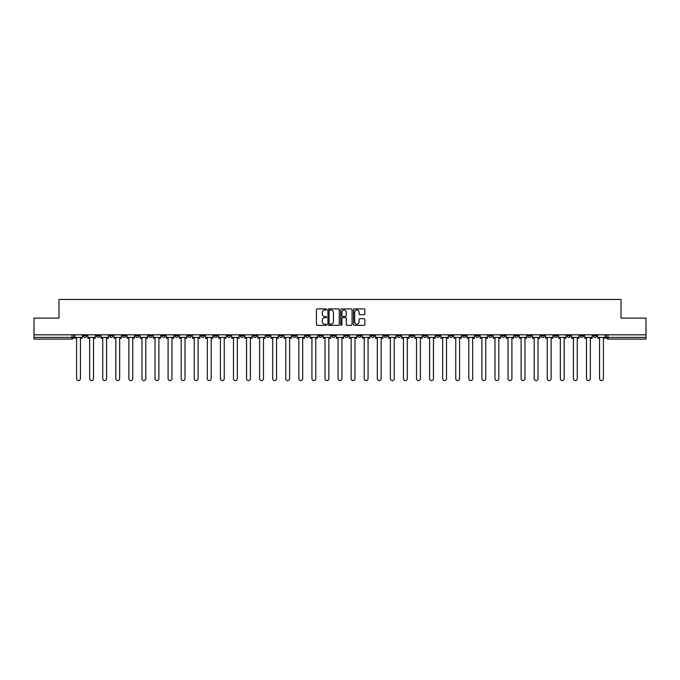 <?xml version="1.0" encoding="UTF-8"?>
<svg xmlns="http://www.w3.org/2000/svg" width="680" height="680" viewBox="0 0 680 680"><rect width="100%" height="100%" fill="white"/><g stroke="black" fill="none" stroke-linecap="round" stroke-linejoin="round"><path stroke-width="1.02" d="M326.587 309.468A0.578 0.578 0 0 0 326.017 308.89L317.271 308.89A0.825 0.825 0 0 0 316.455 309.714L316.455 324.522A0.825 0.825 0 0 0 317.271 325.346L326.017 325.346A0.578 0.578 0 0 0 326.587 324.768A0.578 0.578 0 0 0 326.017 324.19L324.887 324.19A2.635 2.635 0 0 1 322.252 321.563L322.252 320.331A2.635 2.635 0 0 1 324.887 317.696L326.017 317.696A0.578 0.578 0 0 0 326.587 317.118A0.578 0.578 0 0 0 326.017 316.54L324.887 316.54A2.635 2.635 0 0 1 322.252 313.913L322.252 312.673A2.635 2.635 0 0 1 324.887 310.046L326.017 310.046A0.578 0.578 0 0 0 326.587 309.468M514.837 334.806L514.837 335.725L518.185 335.725A1.674 1.674 0 0 1 516.511 337.399A1.674 1.674 0 0 1 514.837 335.725L514.837 334.806M436.381 334.806L436.381 335.725L439.739 335.725A1.674 1.674 0 0 1 438.065 337.399A1.674 1.674 0 0 1 436.381 335.725L436.381 334.806M423.308 334.806L423.308 335.725L426.666 335.725A1.674 1.674 0 0 1 424.983 337.399A1.674 1.674 0 0 1 423.308 335.725L423.308 334.806M344.862 334.806L344.862 335.725L348.211 335.725A1.674 1.674 0 0 1 346.536 337.399A1.674 1.674 0 0 1 344.862 335.725L344.862 334.806M331.789 334.806L331.789 335.725L335.138 335.725A1.674 1.674 0 0 1 333.464 337.399A1.674 1.674 0 0 1 331.789 335.725L331.789 334.806M318.707 334.806L318.707 335.725L322.065 335.725A1.674 1.674 0 0 1 320.39 337.399A1.674 1.674 0 0 1 318.707 335.725L318.707 334.806M292.561 334.806L292.561 335.725L295.911 335.725A1.674 1.674 0 0 1 294.236 337.399A1.674 1.674 0 0 1 292.561 335.725L292.561 334.806M266.416 335.725L266.416 334.806L266.416 335.725A1.674 1.674 0 0 0 268.09 337.399A1.674 1.674 0 0 1 266.416 335.725L269.764 335.725A1.674 1.674 0 0 1 268.09 337.399A1.674 1.674 0 0 0 269.764 335.725L269.764 334.806L269.764 335.725M253.334 335.725L253.334 334.806L253.334 335.725A1.674 1.674 0 0 0 255.017 337.399A1.674 1.674 0 0 1 253.334 335.725L256.692 335.725A1.674 1.674 0 0 1 255.017 337.399M240.261 335.725L240.261 334.806L240.261 335.725A1.674 1.674 0 0 0 241.935 337.399A1.674 1.674 0 0 1 240.261 335.725L243.619 335.725A1.674 1.674 0 0 1 241.935 337.399A1.674 1.674 0 0 0 243.619 335.725L243.619 334.806L243.619 335.725M227.188 334.806L227.188 335.725L230.537 335.725A1.674 1.674 0 0 1 228.862 337.399A1.674 1.674 0 0 1 227.188 335.725L227.188 334.806M214.115 334.806L214.115 335.725L217.464 335.725A1.674 1.674 0 0 1 215.79 337.399A1.674 1.674 0 0 1 214.115 335.725L214.115 334.806M201.042 334.806L201.042 335.725L204.391 335.725A1.674 1.674 0 0 1 202.716 337.399A1.674 1.674 0 0 1 201.042 335.725L201.042 334.806M187.96 335.725L187.96 334.806L187.96 335.725A1.674 1.674 0 0 0 189.644 337.399A1.674 1.674 0 0 1 187.96 335.725L191.318 335.725A1.674 1.674 0 0 1 189.644 337.399M161.815 335.725L161.815 334.806L161.815 335.725A1.674 1.674 0 0 0 163.489 337.399A1.674 1.674 0 0 1 161.815 335.725L165.163 335.725A1.674 1.674 0 0 1 163.489 337.399A1.674 1.674 0 0 0 165.163 335.725L165.163 334.806L165.163 335.725M148.742 335.725L148.742 334.806L148.742 335.725A1.674 1.674 0 0 0 150.416 337.399A1.674 1.674 0 0 1 148.742 335.725L152.09 335.725A1.674 1.674 0 0 1 150.416 337.399A1.674 1.674 0 0 0 152.09 335.725L152.09 334.806L152.09 335.725M135.668 335.725L135.668 334.806L135.668 335.725A1.674 1.674 0 0 0 137.343 337.399A1.674 1.674 0 0 1 135.668 335.725L139.018 335.725A1.674 1.674 0 0 1 137.343 337.399A1.674 1.674 0 0 0 139.018 335.725L139.018 334.806L139.018 335.725M122.587 335.725L122.587 334.806L122.587 335.725A1.674 1.674 0 0 0 124.27 337.399A1.674 1.674 0 0 1 122.587 335.725L125.944 335.725A1.674 1.674 0 0 1 124.27 337.399M109.514 335.725L109.514 334.806L109.514 335.725A1.674 1.674 0 0 0 111.189 337.399A1.674 1.674 0 0 1 109.514 335.725L112.871 335.725A1.674 1.674 0 0 1 111.189 337.399A1.674 1.674 0 0 0 112.871 335.725L112.871 334.806L112.871 335.725M96.441 335.725L96.441 334.806L96.441 335.725A1.674 1.674 0 0 0 98.115 337.399A1.674 1.674 0 0 1 96.441 335.725L99.79 335.725A1.674 1.674 0 0 1 98.115 337.399A1.674 1.674 0 0 0 99.79 335.725L99.79 334.806L99.79 335.725M364.046 314.695A0.825 0.825 0 0 0 364.863 313.871L364.863 309.714A0.825 0.825 0 0 0 364.046 308.89L354.331 308.89A0.825 0.825 0 0 0 353.515 309.714L353.515 324.522A0.825 0.825 0 0 0 354.331 325.346L364.046 325.346A0.825 0.825 0 0 0 364.863 324.522L364.863 319.506A0.825 0.825 0 0 0 364.046 318.682L359.89 318.682A0.825 0.825 0 0 0 359.065 319.506L359.065 321.997A2.201 2.201 0 0 1 356.864 324.19A2.201 2.201 0 0 1 354.662 321.997L354.662 312.248A2.201 2.201 0 0 1 356.864 310.046A2.201 2.201 0 0 1 359.065 312.248L359.065 313.871A0.825 0.825 0 0 0 359.89 314.695L364.046 314.695M34 334.806L34 318.121L58.973 318.121L58.973 299.438L621.027 299.438L621.027 318.121L646 318.121L646 334.806L34 334.806L34 337.399L73.644 337.399L73.644 334.806L73.644 337.399A1.674 1.674 0 0 1 71.969 339.082L34 339.082L34 337.399M339.277 309.714A0.825 0.825 0 0 0 338.462 308.89L328.746 308.89A0.825 0.825 0 0 0 327.93 309.714L327.93 324.522A0.825 0.825 0 0 0 328.746 325.346L338.462 325.346A0.825 0.825 0 0 0 339.277 324.522L339.277 309.714M341.538 308.89L351.254 308.89A0.825 0.825 0 0 1 352.07 309.714L352.07 324.522A0.825 0.825 0 0 1 351.254 325.346L347.098 325.346A0.825 0.825 0 0 1 346.273 324.522L346.273 318.521A0.825 0.825 0 0 0 345.449 317.696L342.695 317.696A0.825 0.825 0 0 0 341.87 318.521L341.87 324.768A0.578 0.578 0 0 1 341.292 325.346A0.578 0.578 0 0 1 340.723 324.768L340.723 309.714A0.825 0.825 0 0 1 341.538 308.89M606.356 334.806L606.356 337.399L646 337.399L646 339.082L608.031 339.082A1.674 1.674 0 0 1 606.356 337.399A1.674 1.674 0 0 0 608.031 339.082L608.031 334.806M646 334.806L646 337.399M596.632 334.806L596.632 335.725A1.674 1.674 0 0 1 594.957 337.399A1.674 1.674 0 0 1 593.283 335.725L596.632 335.725M593.283 334.806L593.283 335.725M583.559 335.725L583.559 334.806L583.559 335.725A1.674 1.674 0 0 1 581.885 337.399A1.674 1.674 0 0 1 580.21 335.725L583.559 335.725A1.674 1.674 0 0 1 581.885 337.399M580.21 334.806L580.21 335.725M570.486 334.806L570.486 335.725A1.674 1.674 0 0 1 568.812 337.399A1.674 1.674 0 0 1 567.129 335.725A1.674 1.674 0 0 0 568.812 337.399M567.129 334.806L567.129 335.725L570.486 335.725M557.413 334.806L557.413 335.725A1.674 1.674 0 0 1 555.73 337.399A1.674 1.674 0 0 1 554.056 335.725L557.413 335.725A1.674 1.674 0 0 1 555.73 337.399M554.056 334.806L554.056 335.725M544.332 334.806L544.332 335.725A1.674 1.674 0 0 1 542.657 337.399A1.674 1.674 0 0 1 540.983 335.725A1.674 1.674 0 0 0 542.657 337.399M540.983 334.806L540.983 335.725L544.332 335.725M531.259 334.806L531.259 335.725A1.674 1.674 0 0 1 529.584 337.399A1.674 1.674 0 0 1 527.909 335.725L531.259 335.725M527.909 334.806L527.909 335.725M518.185 334.806L518.185 335.725A1.674 1.674 0 0 1 516.511 337.399M505.113 334.806L505.113 335.725A1.674 1.674 0 0 1 503.438 337.399A1.674 1.674 0 0 1 501.755 335.725L505.113 335.725M501.755 334.806L501.755 335.725M492.039 334.806L492.039 335.725A1.674 1.674 0 0 1 490.356 337.399A1.674 1.674 0 0 1 488.682 335.725L492.039 335.725M488.682 334.806L488.682 335.725M478.958 334.806L478.958 335.725A1.674 1.674 0 0 1 477.284 337.399A1.674 1.674 0 0 1 475.609 335.725A1.674 1.674 0 0 0 477.284 337.399M475.609 334.806L475.609 335.725L478.958 335.725M465.885 334.806L465.885 335.725A1.674 1.674 0 0 1 464.21 337.399A1.674 1.674 0 0 1 462.536 335.725L465.885 335.725M462.536 334.806L462.536 335.725M452.812 334.806L452.812 335.725A1.674 1.674 0 0 1 451.137 337.399A1.674 1.674 0 0 1 449.463 335.725L452.812 335.725M449.463 334.806L449.463 335.725M439.739 334.806L439.739 335.725M426.666 334.806L426.666 335.725L426.666 334.806M413.584 334.806L413.584 335.725A1.674 1.674 0 0 1 411.91 337.399A1.674 1.674 0 0 1 410.236 335.725L413.584 335.725M410.236 334.806L410.236 335.725M400.512 334.806L400.512 335.725A1.674 1.674 0 0 1 398.837 337.399A1.674 1.674 0 0 1 397.162 335.725L400.512 335.725M397.162 334.806L397.162 335.725M387.438 334.806L387.438 335.725A1.674 1.674 0 0 1 385.764 337.399A1.674 1.674 0 0 1 384.089 335.725L387.438 335.725M384.089 334.806L384.089 335.725M374.365 334.806L374.365 335.725A1.674 1.674 0 0 1 372.691 337.399A1.674 1.674 0 0 1 371.008 335.725L374.365 335.725M371.008 334.806L371.008 335.725M361.293 334.806L361.293 335.725A1.674 1.674 0 0 1 359.609 337.399A1.674 1.674 0 0 1 357.935 335.725L361.293 335.725M357.935 334.806L357.935 335.725M348.211 334.806L348.211 335.725A1.674 1.674 0 0 1 346.536 337.399M335.138 334.806L335.138 335.725M322.065 335.725L322.065 334.806L322.065 335.725A1.674 1.674 0 0 1 320.39 337.399M308.992 334.806L308.992 335.725A1.674 1.674 0 0 1 307.309 337.399A1.674 1.674 0 0 1 305.635 335.725A1.674 1.674 0 0 0 307.309 337.399A1.674 1.674 0 0 0 308.992 335.725L305.635 335.725L305.635 334.806M295.911 335.725L295.911 334.806L295.911 335.725A1.674 1.674 0 0 1 294.236 337.399M282.837 334.806L282.837 335.725A1.674 1.674 0 0 1 281.163 337.399A1.674 1.674 0 0 1 279.488 335.725A1.674 1.674 0 0 0 281.163 337.399M279.488 334.806L279.488 335.725L282.837 335.725M256.692 334.806L256.692 335.725L256.692 334.806M230.537 335.725L230.537 334.806L230.537 335.725A1.674 1.674 0 0 1 228.862 337.399M217.464 335.725L217.464 334.806L217.464 335.725A1.674 1.674 0 0 1 215.79 337.399M204.391 335.725L204.391 334.806L204.391 335.725A1.674 1.674 0 0 1 202.716 337.399M191.318 334.806L191.318 335.725L191.318 334.806M178.245 335.725L178.245 334.806L178.245 335.725A1.674 1.674 0 0 1 176.562 337.399A1.674 1.674 0 0 1 174.887 335.725L178.245 335.725A1.674 1.674 0 0 1 176.562 337.399M174.887 334.806L174.887 335.725M125.944 334.806L125.944 335.725L125.944 334.806M86.717 334.806L86.717 335.725A1.674 1.674 0 0 1 85.042 337.399A1.674 1.674 0 0 1 83.368 335.725A1.674 1.674 0 0 0 85.042 337.399A1.674 1.674 0 0 0 86.717 335.725L86.717 334.806M83.368 334.806L83.368 335.725L86.717 335.725M71.969 334.806L71.969 339.082A1.674 1.674 0 0 0 73.644 337.399M329.655 310.046A0.578 0.578 0 0 0 329.077 310.624L329.077 323.62A0.578 0.578 0 0 0 329.655 324.19L330.846 324.19A2.635 2.635 0 0 0 333.48 321.563L333.48 312.673A2.635 2.635 0 0 0 330.846 310.046L329.655 310.046M346.273 312.29A2.201 2.201 0 0 0 344.072 310.089A2.201 2.201 0 0 0 341.87 312.29L341.87 315.724A0.825 0.825 0 0 0 342.695 316.54L345.449 316.54A0.825 0.825 0 0 0 346.273 315.724L346.273 312.29M74.775 337.399L74.775 338.24L76.576 338.24L76.576 378.641A1.929 1.929 0 0 0 78.506 380.562A1.929 1.929 0 0 0 80.435 378.641L80.435 338.24L82.237 338.24L82.237 337.399L74.775 337.399L74.775 334.806M82.237 337.399L82.237 334.806M87.847 337.399L87.847 338.24L89.65 338.24L89.65 378.641A1.929 1.929 0 0 0 91.579 380.562A1.929 1.929 0 0 0 93.508 378.641L93.508 338.24L95.31 338.24L95.31 337.399L87.847 337.399L87.847 334.806M95.31 337.399L95.31 334.806M100.921 337.399L100.921 338.24L102.722 338.24L102.722 378.641A1.929 1.929 0 0 0 104.652 380.562A1.929 1.929 0 0 0 106.581 378.641L106.581 338.24L108.383 338.24L108.383 337.399L100.921 337.399L100.921 334.806M108.383 337.399L108.383 334.806M114.002 337.399L114.002 338.24L115.804 338.24L115.804 378.641A1.929 1.929 0 0 0 117.725 380.562A1.929 1.929 0 0 0 119.654 378.641L119.654 338.24L121.456 338.24L121.456 337.399L114.002 337.399L114.002 334.806M121.456 337.399L121.456 334.806M127.075 337.399L127.075 338.24L128.877 338.24L128.877 378.641A1.929 1.929 0 0 0 130.806 380.562A1.929 1.929 0 0 0 132.727 378.641L132.727 338.24L134.53 338.24L134.53 337.399L127.075 337.399L127.075 334.806M134.53 337.399L134.53 334.806M140.148 337.399L140.148 338.24L141.95 338.24L141.95 378.641A1.929 1.929 0 0 0 143.88 380.562A1.929 1.929 0 0 0 145.809 378.641L145.809 338.24L147.611 338.24L147.611 337.399L140.148 337.399L140.148 334.806M147.611 337.399L147.611 334.806M153.221 337.399L153.221 338.24L155.023 338.24L155.023 378.641A1.929 1.929 0 0 0 156.953 380.562A1.929 1.929 0 0 0 158.882 378.641L158.882 338.24L160.684 338.24L160.684 337.399L153.221 337.399L153.221 334.806M160.684 337.399L160.684 334.806M166.303 337.399L166.303 338.24L168.096 338.24L168.096 378.641A1.929 1.929 0 0 0 170.025 380.562A1.929 1.929 0 0 0 171.955 378.641L171.955 338.24L173.757 338.24L173.757 337.399L166.303 337.399L166.303 334.806M173.757 337.399L173.757 334.806M179.375 337.399L179.375 338.24L181.178 338.24L181.178 378.641A1.929 1.929 0 0 0 183.099 380.562A1.929 1.929 0 0 0 185.028 378.641L185.028 338.24L186.83 338.24L186.83 337.399L179.375 337.399L179.375 334.806M186.83 337.399L186.83 334.806M192.448 337.399L192.448 338.24L194.25 338.24L194.25 378.641A1.929 1.929 0 0 0 196.18 380.562A1.929 1.929 0 0 0 198.101 378.641L198.101 338.24L199.903 338.24L199.903 337.399L192.448 337.399L192.448 334.806M199.903 337.399L199.903 334.806M205.521 337.399L205.521 338.24L207.323 338.24L207.323 378.641A1.929 1.929 0 0 0 209.253 380.562A1.929 1.929 0 0 0 211.182 378.641L211.182 338.24L212.984 338.24L212.984 337.399L205.521 337.399L205.521 334.806M212.984 337.399L212.984 334.806M218.595 337.399L218.595 338.24L220.397 338.24L220.397 378.641A1.929 1.929 0 0 0 222.326 380.562A1.929 1.929 0 0 0 224.255 378.641L224.255 338.24L226.057 338.24L226.057 337.399L218.595 337.399L218.595 334.806M226.057 337.399L226.057 334.806M231.676 337.399L231.676 338.24L233.478 338.24L233.478 378.641A1.929 1.929 0 0 0 235.399 380.562A1.929 1.929 0 0 0 237.328 378.641L237.328 338.24L239.13 338.24L239.13 337.399L231.676 337.399L231.676 334.806M239.13 337.399L239.13 334.806M244.749 337.399L244.749 338.24L246.551 338.24L246.551 378.641A1.929 1.929 0 0 0 248.48 380.562A1.929 1.929 0 0 0 250.401 378.641L250.401 338.24L252.203 338.24L252.203 337.399L244.749 337.399L244.749 334.806M252.203 337.399L252.203 334.806M257.822 337.399L257.822 338.24L259.624 338.24L259.624 378.641A1.929 1.929 0 0 0 261.553 380.562A1.929 1.929 0 0 0 263.483 378.641L263.483 338.24L265.285 338.24L265.285 337.399L257.822 337.399L257.822 334.806M265.285 337.399L265.285 334.806M270.895 337.399L270.895 338.24L272.697 338.24L272.697 378.641A1.929 1.929 0 0 0 274.626 380.562A1.929 1.929 0 0 0 276.556 378.641L276.556 338.24L278.358 338.24L278.358 337.399L270.895 337.399L270.895 334.806M278.358 337.399L278.358 334.806M283.968 337.399L283.968 338.24L285.77 338.24L285.77 378.641A1.929 1.929 0 0 0 287.7 380.562A1.929 1.929 0 0 0 289.629 378.641L289.629 338.24L291.431 338.24L291.431 337.399L283.968 337.399L283.968 334.806M291.431 337.399L291.431 334.806M297.05 337.399L297.05 338.24L298.851 338.24L298.851 378.641A1.929 1.929 0 0 0 300.773 380.562A1.929 1.929 0 0 0 302.702 378.641L302.702 338.24L304.504 338.24L304.504 337.399L297.05 337.399L297.05 334.806M304.504 337.399L304.504 334.806M310.123 337.399L310.123 338.24L311.925 338.24L311.925 378.641A1.929 1.929 0 0 0 313.854 380.562A1.929 1.929 0 0 0 315.775 378.641L315.775 338.24L317.577 338.24L317.577 337.399L310.123 337.399L310.123 334.806M317.577 337.399L317.577 334.806M323.195 337.399L323.195 338.24L324.998 338.24L324.998 378.641A1.929 1.929 0 0 0 326.927 380.562A1.929 1.929 0 0 0 328.856 378.641L328.856 338.24L330.659 338.24L330.659 337.399L323.195 337.399L323.195 334.806M330.659 337.399L330.659 334.806M336.269 337.399L336.269 338.24L338.07 338.24L338.07 378.641A1.929 1.929 0 0 0 340 380.562A1.929 1.929 0 0 0 341.929 378.641L341.929 338.24L343.731 338.24L343.731 337.399L336.269 337.399L336.269 334.806M343.731 337.399L343.731 334.806M349.341 337.399L349.341 338.24L351.144 338.24L351.144 378.641A1.929 1.929 0 0 0 353.073 380.562A1.929 1.929 0 0 0 355.002 378.641L355.002 338.24L356.804 338.24L356.804 337.399L349.341 337.399L349.341 334.806M356.804 337.399L356.804 334.806M362.423 337.399L362.423 338.24L364.225 338.24L364.225 378.641A1.929 1.929 0 0 0 366.146 380.562A1.929 1.929 0 0 0 368.075 378.641L368.075 338.24L369.877 338.24L369.877 337.399L362.423 337.399L362.423 334.806M369.877 337.399L369.877 334.806M375.496 337.399L375.496 338.24L377.298 338.24L377.298 378.641A1.929 1.929 0 0 0 379.227 380.562A1.929 1.929 0 0 0 381.149 378.641L381.149 338.24L382.95 338.24L382.95 337.399L375.496 337.399L375.496 334.806M382.95 337.399L382.95 334.806M388.569 337.399L388.569 338.24L390.371 338.24L390.371 378.641A1.929 1.929 0 0 0 392.3 380.562A1.929 1.929 0 0 0 394.23 378.641L394.23 338.24L396.032 338.24L396.032 337.399L388.569 337.399L388.569 334.806M396.032 337.399L396.032 334.806M401.642 337.399L401.642 338.24L403.444 338.24L403.444 378.641A1.929 1.929 0 0 0 405.374 380.562A1.929 1.929 0 0 0 407.303 378.641L407.303 338.24L409.105 338.24L409.105 337.399L401.642 337.399L401.642 334.806M409.105 337.399L409.105 334.806M414.715 337.399L414.715 338.24L416.517 338.24L416.517 378.641A1.929 1.929 0 0 0 418.447 380.562A1.929 1.929 0 0 0 420.376 378.641L420.376 338.24L422.178 338.24L422.178 337.399L414.715 337.399L414.715 334.806M422.178 337.399L422.178 334.806M427.796 337.399L427.796 338.24L429.599 338.24L429.599 378.641A1.929 1.929 0 0 0 431.519 380.562A1.929 1.929 0 0 0 433.449 378.641L433.449 338.24L435.251 338.24L435.251 337.399L427.796 337.399L427.796 334.806M435.251 337.399L435.251 334.806M440.869 337.399L440.869 338.24L442.671 338.24L442.671 378.641A1.929 1.929 0 0 0 444.601 380.562A1.929 1.929 0 0 0 446.522 378.641L446.522 338.24L448.324 338.24L448.324 337.399L440.869 337.399L440.869 334.806M448.324 337.399L448.324 334.806M453.942 337.399L453.942 338.24L455.744 338.24L455.744 378.641A1.929 1.929 0 0 0 457.674 380.562A1.929 1.929 0 0 0 459.603 378.641L459.603 338.24L461.406 338.24L461.406 337.399L453.942 337.399L453.942 334.806M461.406 337.399L461.406 334.806M467.015 337.399L467.015 338.24L468.817 338.24L468.817 378.641A1.929 1.929 0 0 0 470.747 380.562A1.929 1.929 0 0 0 472.677 378.641L472.677 338.24L474.478 338.24L474.478 337.399L467.015 337.399L467.015 334.806M474.478 337.399L474.478 334.806M480.097 337.399L480.097 338.24L481.899 338.24L481.899 378.641A1.929 1.929 0 0 0 483.82 380.562A1.929 1.929 0 0 0 485.75 378.641L485.75 338.24L487.552 338.24L487.552 337.399L480.097 337.399L480.097 334.806M487.552 337.399L487.552 334.806M493.17 337.399L493.17 338.24L494.972 338.24L494.972 378.641A1.929 1.929 0 0 0 496.901 380.562A1.929 1.929 0 0 0 498.822 378.641L498.822 338.24L500.625 338.24L500.625 337.399L493.17 337.399L493.17 334.806M500.625 337.399L500.625 334.806M506.243 337.399L506.243 338.24L508.045 338.24L508.045 378.641A1.929 1.929 0 0 0 509.975 380.562A1.929 1.929 0 0 0 511.904 378.641L511.904 338.24L513.697 338.24L513.697 337.399L506.243 337.399L506.243 334.806M513.697 337.399L513.697 334.806M519.316 337.399L519.316 338.24L521.118 338.24L521.118 378.641A1.929 1.929 0 0 0 523.048 380.562A1.929 1.929 0 0 0 524.977 378.641L524.977 338.24L526.779 338.24L526.779 337.399L519.316 337.399L519.316 334.806M526.779 337.399L526.779 334.806M532.389 337.399L532.389 338.24L534.191 338.24L534.191 378.641A1.929 1.929 0 0 0 536.12 380.562A1.929 1.929 0 0 0 538.05 378.641L538.05 338.24L539.852 338.24L539.852 337.399L532.389 337.399L532.389 334.806M539.852 337.399L539.852 334.806M545.471 337.399L545.471 338.24L547.273 338.24L547.273 378.641A1.929 1.929 0 0 0 549.193 380.562A1.929 1.929 0 0 0 551.123 378.641L551.123 338.24L552.925 338.24L552.925 337.399L545.471 337.399L545.471 334.806M552.925 337.399L552.925 334.806M558.543 337.399L558.543 338.24L560.346 338.24L560.346 378.641A1.929 1.929 0 0 0 562.275 380.562A1.929 1.929 0 0 0 564.196 378.641L564.196 338.24L565.998 338.24L565.998 337.399L558.543 337.399L558.543 334.806M565.998 337.399L565.998 334.806M571.616 337.399L571.616 338.24L573.418 338.24L573.418 378.641A1.929 1.929 0 0 0 575.348 380.562A1.929 1.929 0 0 0 577.277 378.641L577.277 338.24L579.079 338.24L579.079 337.399L571.616 337.399L571.616 334.806M579.079 337.399L579.079 334.806M584.689 337.399L584.689 338.24L586.491 338.24L586.491 378.641A1.929 1.929 0 0 0 588.421 380.562A1.929 1.929 0 0 0 590.351 378.641L590.351 338.24L592.152 338.24L592.152 337.399L584.689 337.399L584.689 334.806M592.152 337.399L592.152 334.806M597.762 337.399L597.762 338.24L599.564 338.24L599.564 378.641A1.929 1.929 0 0 0 601.494 380.562A1.929 1.929 0 0 0 603.423 378.641L603.423 338.24L605.226 338.24L605.226 337.399L597.762 337.399L597.762 334.806M605.226 337.399L605.226 334.806"/></g></svg>
